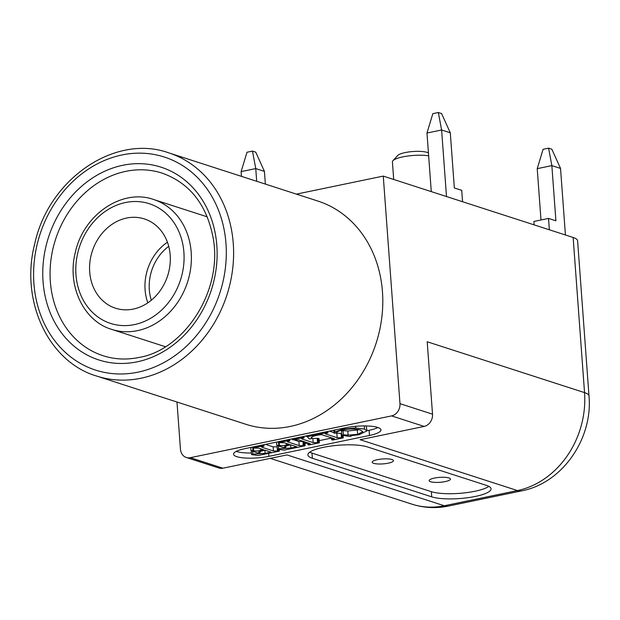 <?xml version="1.0" encoding="UTF-8"?>
<svg xmlns="http://www.w3.org/2000/svg" width="620" height="620" viewBox="0 0 620 620"><rect width="100%" height="100%" fill="white"/><g stroke="black" fill="none" stroke-linecap="round" stroke-linejoin="round"><path stroke-width="0.93" d="M393.7 179.475L392.413 161.944A21.32 4.944 -4.2 0 1 392.94 160.727A21.32 4.944 -4.2 0 1 407.735 156.038A21.32 4.944 -4.2 0 1 428.653 155.822M151.311 300.227A43.819 37.029 107.9 0 1 149.319 289.78A43.819 37.029 107.9 0 1 168.725 246.349M147.847 302.816A46.911 39.641 107.9 0 1 145.096 289.827A46.911 39.641 107.9 0 1 167.431 242.219M428.443 152.993A15.996 3.705 175.8 0 0 412.532 151.551A15.996 3.705 175.8 0 0 397.746 155.465L392.94 160.727M462.559 201.725L461.722 190.348L454.344 187.969L450.291 132.796L441.587 113.569L438.332 112.515L441.611 129.991L446.501 196.54M565.425 234.972L560.534 168.423L551.854 165.618L555.908 220.79L548.529 218.411L549.366 229.787M534.146 224.866L533.898 221.449L548.529 218.411M540.989 219.976L537.222 168.663L551.854 165.618L548.576 148.149L543.089 149.288L537.222 168.663M431.28 191.619L426.979 133.029L441.611 129.991L450.291 132.796M241.467 176.359L241.118 171.616L255.758 168.578L256.688 181.28M265.368 184.086L264.438 171.383L255.758 168.578L252.479 151.102L246.993 152.241L241.118 171.616M548.576 148.149L551.831 149.195L560.534 168.423M252.479 151.102L255.735 152.156L264.438 171.383M438.332 112.515L432.845 113.654L426.979 133.029M284.138 450.112L277.318 449.26L278.636 448.787L290.873 448.028L296.802 446.795L290.555 444.78L284.402 446.578L285.867 447.322L283.937 447.725L276.799 445.416L279.356 445.222C280.79 445.827 283.146 445.764 286.425 445.028L289.416 444.408L284.347 442.773L278.396 442.664L288.842 440.502L289.827 440.82L287.269 441.603L288.137 442.045L299.204 445.625L305.118 445.757L284.138 450.112M277.039 445.493L277.318 449.26M278.434 445.943L278.636 448.787M285.758 445.827L285.867 447.322M276.559 442.083L276.799 445.416M278.558 442.719L278.729 445.021M278.326 441.719L278.396 442.664M288.773 439.549L288.842 440.502M289.718 439.355L289.827 440.82M291.292 439.022L292.562 439.433M294.097 439.929L298.902 441.486L303.413 441.393M303.846 441.533L304.133 445.439M304.831 441.851L305.118 445.757M332.646 440.045L331.661 439.727L332.638 439.526C334.622 439.161 335.002 438.844 333.777 438.557L321.392 434.597L317.44 435.225C312.534 436.17 310.519 437.332 311.395 438.712L309.295 438.96L307.272 436.674L326.988 432.582L327.972 432.9L327.112 433.078C325.012 433.434 324.671 433.783 326.097 434.124L337.164 437.697L343.271 437.836L332.646 440.045M331.522 437.829L331.661 439.727M334.436 438.89L333.777 438.557M311.224 438.146L311.317 437.65M307.202 435.721L307.272 436.674L305.451 436.085M326.918 431.629L326.988 432.582M327.872 431.427L327.972 432.9M325.306 433.706L326.097 434.124L326.043 433.318M329.329 431.125L334.002 432.636M335.443 433.101L341.674 433.45M342.124 435.31L342.287 437.518M343.092 435.465L343.271 437.836M349.726 436.496L341.806 435.263L343.341 434.783L348.099 435.139L357.624 434.349L362.84 431.698L360.507 430.032C355.33 428.699 349.486 428.645 342.961 429.869C339.256 430.668 337.024 431.729 336.257 433.062L334.041 433.179L334.862 432.047L342.496 429.211L355.678 427.963L364.529 429.079L366.994 430.861L359.189 434.682L350.688 435.728L351.145 436.201L349.726 436.496M343.341 434.783L343.038 430.644L341.504 431.125L341.806 435.263M343.038 430.644L347.797 431.001L348.099 435.139M347.797 431.001L359.352 429.707M333.824 430.195L334.041 433.179M334.715 430.009L334.862 432.047M366.242 425.94L366.994 430.861M351.106 435.705L351.145 436.201M308.861 444.982L307.877 444.664L310.395 443.835L298.778 439.89L292.578 439.719L303.095 437.542L304.079 437.86L301.467 438.673L302.405 439.138L313.147 442.61L319.37 442.804L308.861 444.982M307.737 442.789L307.877 444.664M292.508 438.774L292.578 439.719M303.025 436.589L303.095 437.542M303.971 436.395L304.079 437.86M311.341 437.991L312.837 438.472L318.083 438.348L318.385 442.486M318.083 438.348L319.067 438.666L319.37 442.804M258.362 455.468L251.534 454.615L252.859 454.135L265.096 453.383L271.025 452.15L264.779 450.128L258.618 451.926L260.082 452.678L258.16 453.081L251.022 450.771L253.572 450.577C255.014 451.182 257.37 451.112 260.648 450.384L263.632 449.764L258.571 448.121L252.619 448.02L263.058 445.85L264.043 446.168L261.485 446.958L262.361 447.4L273.428 450.972L279.341 451.112L258.362 455.468M251.263 450.849L251.534 454.615M252.65 451.298L252.859 454.135M259.974 451.174L260.082 452.678M250.774 447.439L251.022 450.771M252.774 448.074L252.945 450.368M252.549 447.067L252.619 448.02M262.988 444.904L263.058 445.85M263.942 444.703L264.043 446.168M265.507 444.377L273.118 446.842L277.14 446.85M278.248 449.376L278.357 450.794M279.217 449.5L279.341 451.112M345.619 427.746A23.459 5.433 -4.2 0 1 380.944 429.885A23.459 5.433 -4.2 0 1 369.489 435.457L268.879 456.351A23.459 5.433 -4.2 0 1 233.546 454.212A23.459 5.433 -4.2 0 1 245.001 448.632L345.619 427.746M366.986 430.729L369.109 430.288A23.459 5.433 175.8 0 0 377.921 427.506M236.189 451.414A23.459 5.433 175.8 0 0 251.418 452.995M304.963 443.61L307.753 443.029M319.207 440.65L331.545 438.092M343.108 435.689L343.713 435.558M296.43 194.122L383.261 176.096L573.144 237.476A31.984 7.409 175.8 0 1 577.607 240.824L589 395.978C592.921 438.673 562.425 483.143 521.668 490.854A31.984 15.415 -101.7 0 1 517.444 490.567L360.112 439.712L424.134 426.421A10.664 9.005 -72.1 0 0 432.52 414.175L399.97 403.651A10.664 9.005 107.9 0 1 391.584 415.896L190.356 457.676A10.664 9.005 107.9 0 1 186.318 457.482A10.664 9.005 107.9 0 1 180.451 449.236L176.987 402.024M432.52 414.175L427.203 341.767L584.544 392.623A85.297 72.075 107.9 0 1 517.444 490.567L444.276 505.757A85.297 72.075 107.9 0 1 411.967 504.168L270.258 458.366M186.318 457.482L218.876 467.999A10.664 9.005 -72.1 0 0 222.913 468.201L286.936 454.91L444.276 505.757A31.984 15.415 -101.7 0 0 448.5 506.044C436.085 508.586 423.91 507.966 411.967 504.168M312.356 458.265A31.984 7.409 -4.2 0 1 307.9 454.91A31.984 7.409 -4.2 0 1 331.096 446.028A31.984 7.409 -4.2 0 1 367.242 446.873L486.599 485.452A31.984 7.409 -4.2 0 1 491.055 488.808A31.984 7.409 -4.2 0 1 467.86 497.697A31.984 7.409 -4.2 0 1 431.721 496.845L312.356 458.265L311.976 453.096L431.342 491.675A31.984 7.409 175.8 0 0 461.885 493.156A31.984 7.409 175.8 0 0 488.854 486.367M391.972 459.529A10.664 2.472 -4.2 0 1 393.452 460.644A10.664 2.472 -4.2 0 1 385.725 463.605A10.664 2.472 -4.2 0 1 373.674 463.326A10.664 2.472 -4.2 0 1 372.186 462.21A10.664 2.472 -4.2 0 1 379.921 459.242A10.664 2.472 -4.2 0 1 391.972 459.529M448.934 477.943A10.664 2.472 -4.2 0 1 450.422 479.058A10.664 2.472 -4.2 0 1 442.688 482.019A10.664 2.472 -4.2 0 1 430.644 481.74A10.664 2.472 -4.2 0 1 429.156 480.624A10.664 2.472 -4.2 0 1 436.891 477.656A10.664 2.472 -4.2 0 1 448.934 477.943M309.721 452.182A31.984 7.409 175.8 0 0 311.976 453.096M89.698 271.924A46.911 39.641 107.9 0 1 144.375 218.93A46.911 39.641 107.9 0 1 167.663 275.753A46.911 39.641 107.9 0 1 115.514 308.202A46.911 39.641 107.9 0 1 89.698 271.924M168.725 152.846L317.921 201.074A117.281 99.099 107.9 0 1 376.146 343.139A117.281 99.099 107.9 0 1 245.784 424.258L96.588 376.038A117.281 99.099 -72.1 0 0 233.267 243.552A117.281 99.099 -72.1 0 0 168.725 152.846C115.157 133.525 48.577 178.986 34.705 243.924C19.91 300.739 48.368 361.809 96.588 376.038M399.97 403.651L383.261 176.096M290.633 444.804L290.873 448.028M285.339 445.943L285.433 447.183M279.186 442.92L279.356 445.222M286.308 443.401L286.425 445.028M288.075 441.2L288.137 442.045M298.902 441.486L299.204 445.625M302.901 441.494L303.203 445.633M332.537 438.154L332.638 439.526M336.862 433.558L337.164 437.697M341.116 433.566L341.419 437.697M357.322 430.21L357.624 434.349M342.434 428.404L342.496 429.211M355.562 426.312L355.678 427.963M364.297 425.917L364.529 429.079M308.589 443.06L308.69 444.493M302.343 438.239L302.405 439.138M312.837 438.472L313.147 442.61M317.215 438.526L317.517 442.664M264.856 450.159L265.096 453.383M259.563 451.298L259.656 452.538M253.41 448.275L253.572 450.577M260.524 448.756L260.648 450.384M262.299 446.555L262.361 447.4M273.118 446.842L273.428 450.972M277.117 446.85L277.427 450.988M369.489 435.457L369.109 430.288M268.879 456.351L268.654 453.329M391.584 415.896L424.134 426.421M222.913 468.201L190.356 457.676M589 395.978A31.984 7.409 175.8 0 0 584.544 392.623L573.144 237.476M431.721 496.845L431.342 491.675M137.516 330.638A68.231 57.66 -72.1 0 0 190.813 267.305A68.231 57.66 -72.1 0 0 153.644 199.516C122.404 188.209 83.436 214.489 75.346 252.371C66.712 285.533 83.506 321.075 111.67 329.367A68.231 57.66 -72.1 0 0 137.516 330.638M134.424 324.593A62.907 53.15 107.9 0 1 80.964 242.753A62.907 53.15 107.9 0 1 174.437 223.347A62.907 53.15 107.9 0 1 134.424 324.593M103.145 355.748A95.953 81.081 107.9 0 1 55.506 239.506A95.953 81.081 107.9 0 1 162.169 173.135C190.077 183.179 207.15 205.174 213.381 239.111C222.503 292.369 183.311 350.393 138.787 357.484C126.472 359.995 114.592 359.414 103.145 355.748M137.16 361.832A101.285 85.583 -72.1 0 0 201.585 198.811A101.285 85.583 -72.1 0 0 51.088 230.059A101.285 85.583 -72.1 0 0 137.16 361.832M225.982 243.621A111.949 94.597 107.9 0 1 88.831 367.59A111.949 94.597 107.9 0 1 75.02 179.482A111.949 94.597 107.9 0 1 225.982 243.621M521.668 490.854L448.5 506.044M207.305 216.861L153.644 199.516M165.339 346.712L111.67 329.367"/></g></svg>
